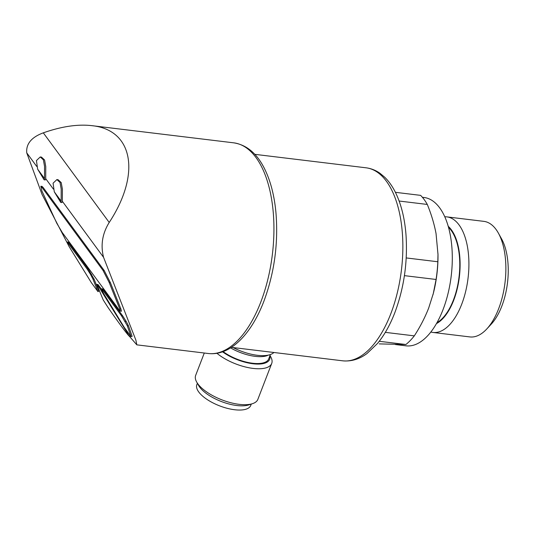 <?xml version="1.0" encoding="UTF-8"?>
<svg xmlns="http://www.w3.org/2000/svg" width="535" height="535" viewBox="0 0 535 535"><rect width="100%" height="100%" fill="white"/><g stroke="black" fill="none" stroke-linecap="round" stroke-linejoin="round"><path stroke-width="0.8" d="M399.13 201.033L427.298 204.444C431.297 214.181 434.206 223.871 436.038 233.521L437.984 254.372L437.824 261.755A81.935 39.958 96.9 0 1 436.079 279.471L433.323 293.434L428.669 308.093C424.897 317.67 420.115 326.932 414.311 335.866A81.935 39.958 96.9 0 1 405.891 344.513L379.261 343.898M395.398 192.319L420.63 195.369A81.935 39.958 96.9 0 1 427.298 204.444M385.327 332.362L414.311 335.866M379.248 341.29L405.891 344.513M96.795 284.406L97.985 284.546L101.316 289.04L103.736 293.748L124.314 327.467L130.988 336.548A101.102 49.307 -83.1 0 0 132.145 336.361L128.487 325.862L126.2 321.448L122.682 315.891L103.609 289.957C102.727 288.793 102.366 288.539 102.519 289.188M36.714 166.425L26.75 152.876L42.058 194.452L69.155 246.662L91.298 282.574L97.979 291.655L92.903 279.016L94.106 279.163L88.255 269.078L69.182 243.144C68.306 242.001 67.965 241.793 68.166 242.536M97.979 291.655L98.855 291.087L94.106 279.163M130.085 335.993L129.182 336.013L102.606 292.986L103.342 293.073M96.781 284.399L103.235 299.974L108.083 307.565C118.596 322.685 125.531 332.108 128.881 335.846L129.182 336.013L128.881 335.846M41.924 187.324L102.987 270.362L109.227 282.58L119.72 308.849L120.248 311.076L119.245 310.026L62.2 232.451L56.824 223.322L41.924 191.055L40.841 186.28L41.924 187.324L43.128 187.471L104.191 270.509L110.424 282.727L120.917 308.996L121.452 311.223L120.241 311.089M43.128 187.471L42.044 186.427M45.315 179.941L45.716 178.67L53.353 189.056M60.749 202.424L54.289 191.818L53.072 183.197L56.897 179.579L60.02 182.468L61.191 189.015L61.15 201.147L60.749 202.424L61.953 202.571L62.354 201.294L103.576 257.355L135.903 340.173L136.82 344.854L129.363 336.241M45.716 178.67L45.756 166.566L44.586 159.992L41.462 157.096L40.259 156.949L43.382 159.845L44.552 166.392L44.512 178.523L44.111 179.8L37.651 169.187L36.433 160.574L40.259 156.949M62.354 201.294L62.394 189.163L61.224 182.616L58.101 179.727L56.897 179.579M26.75 152.876C25.947 143.902 31.465 137.227 43.308 132.84L109.214 222.46C102.339 233.561 100.466 245.19 103.576 257.355M109.214 222.46C141.106 173.848 133.182 129.758 91.813 125.651C77.715 124.033 61.545 126.434 43.308 132.84M406.212 257.93L437.824 261.755M404.413 275.639L436.079 279.471M437.978 253.764A74.994 36.574 96.9 0 1 437.998 255.349A74.994 36.574 96.9 0 1 433.444 292.966A74.994 36.574 96.9 0 1 432.955 294.852M422.376 197.281L424.014 197.482A74.713 36.44 96.9 0 1 443.007 309.698A74.713 36.44 96.9 0 1 406.052 345.831L395.345 344.533M448.511 227.321A51.106 24.924 96.9 0 1 453.426 300.008A51.106 24.924 96.9 0 1 436.968 322.692M448.23 226.312A51.748 25.239 96.9 0 1 453.667 300.336A51.748 25.239 96.9 0 1 436.453 323.608M444.786 216.789A58.201 28.382 96.9 0 1 446.879 216.882A58.201 28.382 96.9 0 1 461.678 304.301A58.201 28.382 96.9 0 1 432.889 332.442A58.201 28.382 96.9 0 1 430.835 332.034M446.879 216.882L483.834 221.356A58.201 28.382 96.9 0 1 498.386 233.12A58.201 28.382 96.9 0 1 498.633 308.775A58.201 28.382 96.9 0 1 486.783 328.965A58.201 28.382 96.9 0 1 469.85 336.916L432.889 332.442M498.386 233.12L501.589 238.898A51.748 25.239 96.9 0 1 501.81 306.16A51.748 25.239 96.9 0 1 491.277 324.116L486.783 328.965M54.289 191.818L61.15 201.147M37.651 169.187L44.512 178.523M102.58 288.84L101.316 289.04C101.162 288.392 101.523 288.646 102.406 289.81L121.478 315.75L122.682 315.891M121.478 315.75L127.283 325.715L130.988 336.548M124.996 321.301L126.2 321.448M68.212 242.101L67.009 241.954L66.962 242.388C66.761 241.653 67.102 241.853 67.978 242.997L87.051 268.938L90.455 274.274L91.659 274.422M90.455 274.274L92.903 279.016M67.978 242.997L69.182 243.144M96.868 285.182C96.474 283.383 98.38 285.984 102.606 292.986M273.9 352.491A31.939 12.84 -158.9 0 1 233.073 347.549M270.389 354.551L268.697 358.925A28.883 11.609 -158.9 0 1 250.634 362.964A28.883 11.609 -158.9 0 1 223.102 351.615M269.827 356.002A29.92 12.031 -158.9 0 1 254.466 363.92A29.92 12.031 -158.9 0 1 222.553 351.809M270.008 355.534L270.683 356.731A33.331 13.402 -158.9 0 1 271.72 363.439A33.331 13.402 -158.9 0 1 249.377 367.839A33.331 13.402 -158.9 0 1 216.916 353.281M271.72 363.439L257.85 399.377A33.331 13.402 -158.9 0 1 252.58 403.644A33.331 13.402 -158.9 0 1 223.603 400.501A33.331 13.402 -158.9 0 1 197.87 383.876A33.331 13.402 -158.9 0 1 196.699 382.084A33.331 13.402 -158.9 0 1 195.663 375.376L204.29 353.02M252.58 403.644L248.815 404.895A29.92 12.031 -158.9 0 1 222.807 402.073A29.92 12.031 -158.9 0 1 199.702 387.146A29.92 12.031 -158.9 0 1 198.652 385.534L196.699 382.084M251.276 404.079L250.754 405.43A28.883 11.609 -158.9 0 1 227.255 408.325A28.883 11.609 -158.9 0 1 198.766 392.001A28.883 11.609 -158.9 0 1 196.853 384.632L197.375 383.281M390.771 313.811A97.216 47.408 96.9 0 1 342.688 360.817C353.541 361.861 361.834 357.447 367.09 353.454L377.523 343.437C384.317 335.204 390.082 324.966 394.803 312.734C404.072 287.904 407.797 261.916 405.991 234.771C404.728 218.547 401.31 204.624 395.733 192.995C392.677 186.688 388.998 181.425 384.705 177.212L379.964 173.273C375.677 170.257 371.043 168.438 366.054 167.803A97.216 47.408 96.9 0 1 390.771 313.811M126.414 331.506L127.363 331.62M260.739 302.195A106.104 51.741 96.9 0 1 208.255 353.501C230.19 356.129 251.249 334.295 263.842 301.365C274.442 272.857 278.467 243.164 275.913 212.295C274.288 195.308 270.509 180.803 264.564 168.786C257.001 153.552 246.729 144.898 233.762 142.838A106.104 51.741 96.9 0 1 260.739 302.195M102.987 270.362L104.191 270.509M119.72 308.849L120.917 308.996M109.227 282.58L110.424 282.727M102.406 289.81L103.609 289.957M127.283 325.715L128.487 325.862M87.051 268.938L88.255 269.078M268.302 355.126A28.883 11.609 -158.9 0 1 230.585 347.89M231.421 347.349L342.688 360.817M254.787 154.334L366.054 167.803M136.853 344.854L208.255 353.501M91.813 125.651L233.762 142.838M437.998 255.349L437.991 254.372M433.444 292.966L433.323 293.434M44.111 179.8L45.315 179.947M40.841 186.254L42.044 186.394M129.236 336.221L130.44 336.368"/></g></svg>

